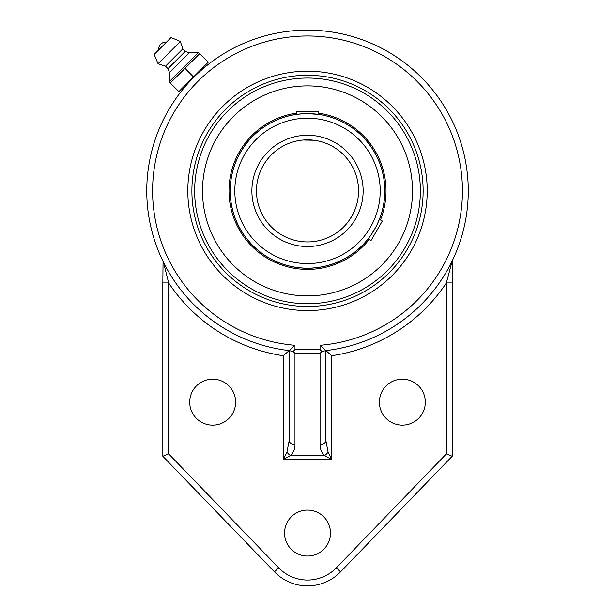 <?xml version="1.0" encoding="UTF-8"?>
<svg xmlns="http://www.w3.org/2000/svg" width="615" height="615" viewBox="0 0 615 615"><rect width="100%" height="100%" fill="white"/><g stroke="black" fill="none" stroke-linecap="round" stroke-linejoin="round"><path stroke-width="0.92" d="M320.054 353.248L321.991 351.526L320.054 349.589L294.977 349.589L293.04 351.526L294.977 353.248L320.054 353.248L320.054 444.376A5.835 3.659 0 0 0 325.889 440.724L325.889 350.588L320.054 345.299L320.054 349.589M307.515 71.186A119.702 119.702 0 0 1 427.217 190.888A119.702 119.702 0 0 1 307.515 310.598A119.702 119.702 0 0 1 187.813 190.888A119.702 119.702 0 0 1 307.515 71.186M320.054 444.376C319.946 448.512 321.399 452.279 324.405 455.684A5.835 2.883 -45 0 0 328.064 452.025L325.889 440.724L325.889 350.588L321.991 351.526M293.04 351.526L289.142 350.588L289.142 440.724A5.835 3.659 0 0 0 294.977 444.376L294.977 353.248M168.671 453.901L162.837 456.253L274.475 571.858L278.672 567.806L168.671 453.901L168.671 282.938A166.588 166.588 0 0 0 283.307 355.708L289.142 350.588L289.142 440.724L286.967 452.025A5.835 2.883 45 0 0 290.626 455.684C293.632 452.279 295.077 448.512 294.977 444.376M286.967 452.025L283.307 459.336L290.626 455.684L324.405 455.684L331.723 459.336L328.064 452.025M289.142 350.588L294.977 345.299A154.919 154.919 0 0 1 175.49 109.839A154.919 154.919 0 0 1 439.541 109.839A154.919 154.919 0 0 1 320.054 345.299M325.85 350.596A160.753 160.753 0 0 0 467.8 178.65A160.753 160.753 0 0 0 301.388 30.25A160.753 160.753 0 0 0 146.762 190.888A160.753 160.753 0 0 0 289.181 350.596M163.444 262.198L168.671 282.938L162.837 282.938L162.837 456.253M163.06 261.413L162.837 282.938M325.889 350.588L331.723 355.708A166.588 166.588 0 0 0 446.359 282.938L446.359 453.901L452.194 456.253L452.194 282.938L446.359 282.938L452.194 260.96L452.194 282.938M274.475 571.858A45.933 45.933 0 0 0 340.556 571.858L452.194 456.253M379.394 402.164A22.963 22.963 0 0 1 413.841 382.276A22.963 22.963 0 0 1 413.841 422.051A22.963 22.963 0 0 1 379.394 402.164M284.553 533.067A22.963 22.963 0 0 1 319 513.179A22.963 22.963 0 0 1 319 552.954A22.963 22.963 0 0 1 284.553 533.067M189.704 402.164A22.963 22.963 0 0 1 224.152 382.276A22.963 22.963 0 0 1 224.152 422.051A22.963 22.963 0 0 1 189.704 402.164M187.183 84.293L184.523 87.384L183.8 86.661L193.541 76.913L178.865 91.589L170.309 83.033L199.66 53.69L208.216 62.238L193.541 76.913L203.281 67.173L204.003 67.896L202.443 69.234M191.988 79.112L188.536 82.787M184.523 87.384L186.053 85.593M194.663 190.888A112.853 112.853 0 0 0 307.515 303.749A112.853 112.853 0 0 0 420.368 190.888A112.853 112.853 0 0 0 307.515 78.036A112.853 112.853 0 0 0 194.663 190.888M193.541 76.913L184.984 68.365M199.66 53.69L198.653 52.675L199.66 53.69M169.302 82.026L170.309 83.033L169.302 82.026L169.548 81.388L198.015 52.921L169.548 81.388L169.486 72.47L167.964 68.665L165.496 66.189L158.07 63.714L154.134 54.451L171.078 37.515L154.134 54.451M198.653 52.675L189.089 52.867L185.292 51.345L182.816 48.869L180.341 41.443L171.078 37.515M158.639 49.946A7.434 7.434 0 0 1 166.573 42.012L158.639 49.953M180.341 41.443L158.07 63.714M182.816 48.869L165.496 66.189M185.292 51.345L167.964 68.665M189.089 52.867L169.486 72.47M352.772 214.497L354.524 210.761L351.719 216.411L348.228 221.669M348.221 221.677L345.584 224.89M346.291 224.083L349.389 220.078M349.397 220.062L352.764 214.512M354.54 210.745L355.647 207.87L354.54 210.745M303.18 140.036L313.811 140.243M301.196 140.243L299.543 140.481L301.196 140.243M299.52 140.481L297.906 140.766L299.52 140.481M297.083 140.927L296.222 141.119M313.835 140.243L315.51 140.481M307.515 113.606L318.808 114.428A77.29 77.29 0 0 1 379.378 219.34L382.307 221.031L381.546 222.353L371.014 240.588L368.085 238.897A77.29 77.29 0 0 1 307.515 268.178A77.29 77.29 0 0 0 384.806 190.888A77.29 77.29 0 0 0 307.515 113.606A77.29 77.29 0 0 0 230.225 190.888A77.29 77.29 0 0 0 307.515 268.178A77.29 77.29 0 0 0 384.806 190.888A77.29 77.29 0 0 0 307.515 113.606A77.29 77.29 0 0 0 230.225 190.888A77.29 77.29 0 0 0 307.515 268.178M370.73 235.353L368.623 238.213M368.616 238.22L369.277 237.359M371.076 234.861L375.511 227.635M377.372 223.96L379.378 219.34M303.195 113.721L296.222 114.428L296.222 111.799L318.808 111.799L318.808 114.428M307.515 139.851A51.037 51.037 0 0 1 358.553 190.888A51.037 51.037 0 0 1 307.515 241.933A51.037 51.037 0 0 1 256.478 190.888A51.037 51.037 0 0 1 307.515 139.851A51.037 51.037 0 0 1 358.553 190.888A51.037 51.037 0 0 1 307.515 241.933A51.037 51.037 0 0 1 256.478 190.888A51.037 51.037 0 0 1 307.515 139.851M308.845 295.877L307.515 295.884M306.185 85.908L308.838 85.908M307.515 78.036A112.853 112.853 0 0 0 209.776 247.315A112.853 112.853 0 0 0 405.254 247.315A112.853 112.853 0 0 0 307.515 78.036M296.222 114.375A77.344 77.344 0 0 0 230.556 198.637A77.344 77.344 0 0 0 368.139 238.928A77.344 77.344 0 0 1 307.515 268.24M379.424 219.371A77.344 77.344 0 0 0 318.808 114.375A77.344 77.344 0 0 1 379.424 219.371M296.222 113.191A78.512 78.512 0 0 0 229.387 198.668A78.512 78.512 0 0 0 369.154 239.519M380.447 219.962A78.512 78.512 0 0 0 318.808 113.191M301.834 86.046A104.996 104.996 0 0 0 202.673 196.577A104.996 104.996 0 0 0 313.196 295.73A104.996 104.996 0 0 0 412.358 185.207A104.996 104.996 0 0 0 301.834 86.046M294.977 349.589L294.977 345.299M283.307 355.708L283.307 459.336L331.723 459.336L331.723 355.708M340.556 571.858L336.359 567.806A40.098 40.098 0 0 1 278.672 567.806M446.359 453.901L336.359 567.806M307.515 75.268A115.62 115.62 0 0 1 407.645 248.698A115.62 115.62 0 0 1 207.386 248.698A115.62 115.62 0 0 1 307.515 75.268M307.515 118.195A72.693 72.693 0 0 1 370.468 227.235A72.693 72.693 0 0 1 244.562 227.235A72.693 72.693 0 0 1 307.515 118.195M307.515 135.262A55.634 55.634 0 0 0 259.338 218.709A55.634 55.634 0 0 0 355.693 218.709A55.634 55.634 0 0 0 307.515 135.262"/></g></svg>
